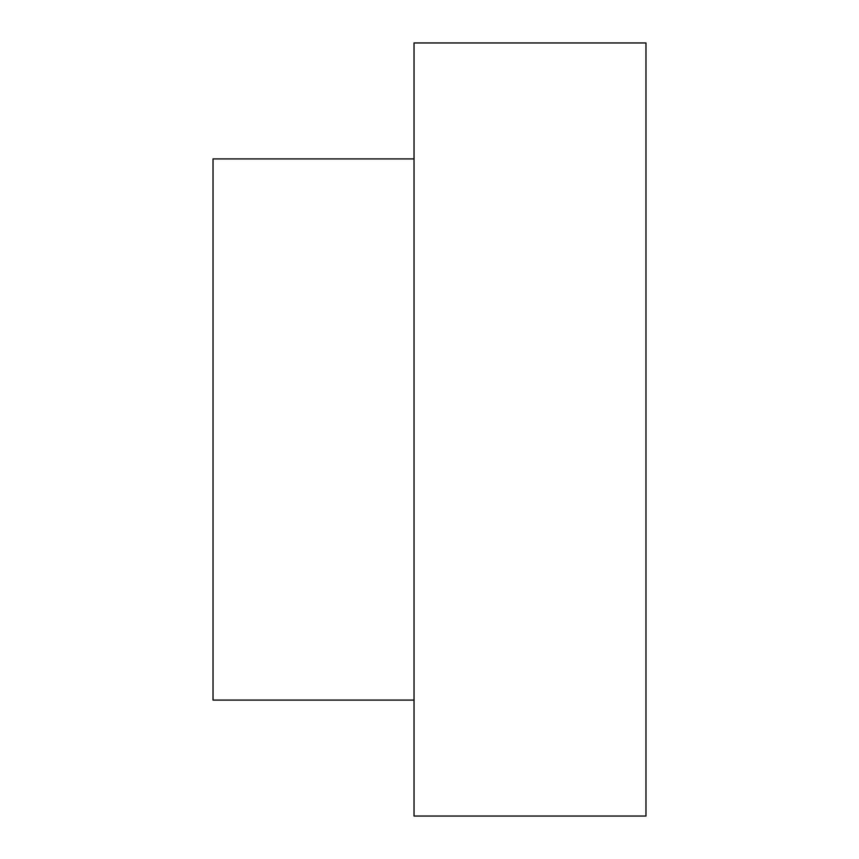<?xml version="1.0" encoding="UTF-8"?>
<svg xmlns="http://www.w3.org/2000/svg" width="859" height="859" viewBox="0 0 859 859"><rect width="100%" height="100%" fill="white"/><g stroke="black" fill="none" stroke-linecap="round" stroke-linejoin="round"><path stroke-width="1.29" d="M645.968 816.05L645.968 42.95L414.038 42.95L414.038 816.05L645.968 816.05M414.038 700.085L213.032 700.085L213.032 158.915L414.038 158.915"/></g></svg>
